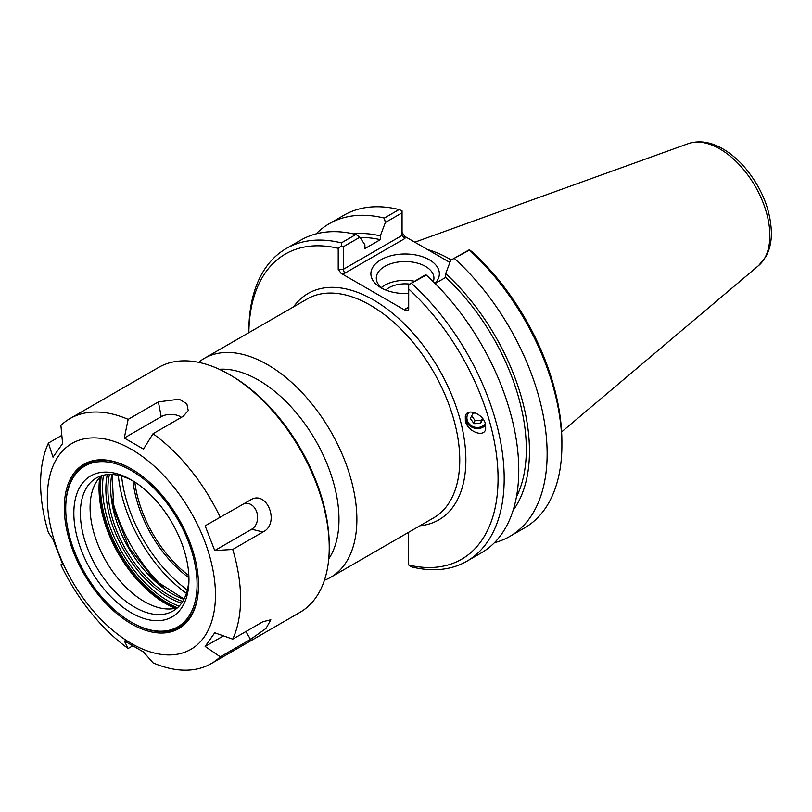 <?xml version="1.0" encoding="UTF-8"?>
<svg xmlns="http://www.w3.org/2000/svg" width="812" height="812" viewBox="0 0 812 812"><rect width="100%" height="100%" fill="white"/><g stroke="black" fill="none" stroke-linecap="round" stroke-linejoin="round"><path stroke-width="1.22" d="M465.367 421.103L465.296 416.089C467.306 407.462 483.292 413.907 485.586 424.27L485.667 429.284C483.647 437.912 467.661 431.466 465.367 421.103M485.789 425.123A11.662 10.698 16.8 0 1 472.016 427.274A11.662 10.698 16.8 0 1 465.57 415.348M187.349 590.05A107.955 62.331 60 0 1 121.587 476.136M328.738 558.869A113.731 65.66 -120 0 0 338.98 519.426A113.731 65.66 -120 0 0 219.281 369.287M188.922 577.768A91.644 52.912 60 0 1 133.006 480.917M341.111 273.35L344.521 273.35L343.324 269.33L343.324 246.757L359.848 237.226L355.96 234.455L341.375 242.879A180.548 104.24 -120 0 0 286.25 248.533A180.548 104.24 -120 0 0 248.858 331.184L248.858 332.666A176.214 101.744 60 0 1 338.218 248.31L338.218 269.33L341.111 273.35L405.807 310.702L408.69 310.011L408.69 289.001A176.214 101.744 60 0 1 498.06 478.603A176.214 101.744 60 0 1 408.69 565.01L408.223 532.53M324.424 580.255A126.388 72.968 -120 0 0 330.697 577.291A126.388 72.968 -120 0 0 356.874 519.426A126.388 72.968 -120 0 0 301.699 392.237A126.388 72.968 -120 0 0 204.309 358.386A126.388 72.968 -120 0 0 198.605 362.335M188.851 575.617A90.792 52.415 60 0 1 134.833 482.064M382.99 288.828A28.816 16.636 180 0 1 376.301 278.171A28.816 16.636 180 0 1 405.117 261.535A28.816 16.636 180 0 1 433.933 278.171A28.816 16.636 180 0 1 433.283 281.683M435.009 283.388A34.236 19.762 0 0 0 424.483 257.455A34.236 19.762 0 0 0 378.788 261.119A34.236 19.762 0 0 0 380.909 287.722A34.236 19.762 0 0 0 408.69 293.406M414.364 281.226A28.816 16.636 0 0 0 381.346 287.58M449.889 262.449L404.944 236.495L402.052 232.476M450.721 260.236L469.377 250.147A180.548 104.24 60 0 1 561.894 445.291L561.894 441.748A176.214 101.744 -120 0 0 472.523 252.146L469.377 249.731L450.721 260.236L445.686 273.624L445.686 277.41L435.13 283.51M444.793 259.505A124.936 72.136 60 0 1 449.909 262.398M451.239 259.931A126.388 72.968 -120 0 0 427.63 249.599M405.807 308.733L407.847 308.53L408.69 307.068L405.807 308.733L405.807 310.702M425.214 274.963L408.69 284.768L426.249 275.035L425.214 274.963M408.69 289.001L408.69 284.768M344.521 273.35L404.944 238.474L402.052 235.419L343.324 269.33L338.218 269.33M341.375 242.879L341.375 245.904L343.324 246.757M341.375 245.904L338.218 248.31M359.848 237.226L364.892 244.788L364.892 248.584L380.32 239.672L380.32 235.886L385.355 222.498L402.052 212.856L402.052 235.419M402.052 212.856L402.052 210.866L399.088 209.567L384.32 218.083L385.355 222.498M426.249 275.035A180.548 104.24 -120 0 1 481.384 552.83L466.798 561.254A180.548 104.24 -120 0 1 411.664 566.908L408.69 565.01M561.894 445.291A180.548 104.24 60 0 1 524.501 527.942L509.743 536.458A180.548 104.24 60 0 1 494.437 542.71M454.608 258.663A180.548 104.24 60 0 1 509.743 536.458M355.96 234.455A180.548 104.24 -120 0 0 300.836 240.108L286.25 248.533M466.798 561.254A180.548 104.24 -120 0 0 411.664 283.459M316.132 233.866A180.548 104.24 60 0 1 329.195 223.736L343.953 215.21A180.548 104.24 60 0 1 399.088 209.567M409.41 284.088A22.746 13.134 0 0 0 385.791 290.057M445.686 277.41A160.258 92.527 60 0 1 516.422 497.025M445.686 273.624A164.704 95.095 60 0 1 513.103 510.362M353.474 233.876A164.704 95.095 60 0 1 380.32 235.886M329.195 223.736A180.548 104.24 60 0 1 384.32 218.083M360.092 237.571A160.258 92.527 60 0 1 380.32 239.672M244.199 503.602A13.581 10.708 -95.1 0 1 256.937 512.646A13.581 10.708 -95.1 0 1 251.69 529.231L214.744 550.566L205.142 525.821L250.837 499.776M250.522 499.948C267.087 489.392 280.384 523.649 262.966 532.002L232.729 549.46L214.744 550.566M124.277 438.013L128.154 419.368L158.381 401.91L179.198 399.179L186.841 403.777L188.222 410.598L183.258 416.272L153.032 433.73L143.48 449.107L124.277 438.013L161.223 416.688A13.581 7.836 180 0 1 181.421 417.327M128.154 419.368A141.41 81.647 60 0 0 69.883 418.647A141.41 81.647 60 0 0 60.89 425.376L62.605 443.525L53.003 457.186L48.446 443.068L61.834 435.344M48.446 443.068A141.41 81.647 60 0 0 48.446 532.753L53.003 539.412L62.605 564.147L60.89 564.807L62.483 563.883M205.142 646.443L214.744 632.781L232.729 639.145L262.966 621.698L270.832 619.779L266.011 628.447L250.522 639.389L220.296 656.837L205.142 646.443L223.462 635.867M69.883 418.647L158.543 367.46A141.41 81.647 60 0 1 229.248 374.464A141.41 81.647 60 0 1 329.236 547.653A141.41 81.647 60 0 1 299.943 612.39L211.293 663.566A141.41 81.647 60 0 1 153.032 662.846L143.48 651.955L124.277 640.861L128.154 648.494A141.41 81.647 60 0 1 60.89 564.807M232.729 549.46A141.41 81.647 60 0 1 240.575 598.84A141.41 81.647 60 0 1 232.729 639.145M220.296 656.837A141.41 81.647 60 0 1 211.293 663.566M132.518 645.966L128.154 648.494M153.032 433.73A141.41 81.647 60 0 1 220.296 517.406M215.464 594.952A118.887 68.644 60 0 1 89.361 606.219A118.887 68.644 60 0 1 89.361 438.074A118.887 68.644 60 0 1 215.464 594.952M177.595 607.68A76.775 44.325 60 0 1 163.74 608.665A76.775 44.325 60 0 1 105.986 561.092A76.775 44.325 60 0 1 93.654 487.281A76.775 44.325 60 0 1 101.439 475.771M164.004 587.979A115.192 66.503 60 0 1 111.701 497.401M229.248 374.464L231.288 375.641A138.517 79.972 -120 0 1 329.236 545.299L329.236 547.653M186.425 593.308A109.996 63.509 60 0 1 118.298 475.314M188.922 577.718A76.775 44.325 60 0 1 173.047 611.01A76.775 44.325 60 0 1 96.283 566.685A76.775 44.325 60 0 1 96.283 478.045A76.775 44.325 60 0 1 133.056 480.948M188.952 579.646A81.393 46.994 60 0 1 131.402 612.867A81.393 46.994 60 0 1 73.841 513.184A81.393 46.994 60 0 1 131.402 479.953A81.393 46.994 60 0 1 188.952 579.646M197.072 584.325A92.872 53.622 60 0 1 131.402 622.246A92.872 53.622 60 0 1 65.721 508.495A92.872 53.622 60 0 1 131.402 470.584A92.872 53.622 60 0 1 197.072 584.325M198.504 584.741A93.887 54.201 60 0 1 132.112 622.662L131.402 622.246M65.721 508.495L65.721 507.673A93.887 54.201 60 0 1 131.757 469.143M198.504 585.158A94.892 54.79 60 0 1 131.402 623.9A94.892 54.79 60 0 1 64.3 507.673A94.892 54.79 60 0 1 131.402 468.93A94.892 54.79 60 0 1 198.504 585.158M466.098 414.404A11.378 10.444 -163.2 0 0 466.078 414.475A11.378 10.444 -163.2 0 0 471.772 426.868A11.378 10.444 -163.2 0 0 485.718 424.788M482.896 418.87L480.511 423.448L474.015 423.661L470.3 418.505L473.091 413.146L475.781 413.064M471.691 415.835L474.99 420.423L481.496 420.21L482.47 418.322M474.015 423.661L474.99 420.423M480.511 423.448L481.496 420.21M468.991 412.313A9.947 9.135 -163.2 0 0 471.244 425.661A9.947 9.135 -163.2 0 0 485.312 423.356M419.956 525.75A130.722 75.475 -120 0 0 438.815 368.932A130.722 75.475 -120 0 0 293.579 306.845M204.309 358.386L307.2 298.978A126.388 72.968 60 0 1 404.589 332.839A126.388 72.968 60 0 1 459.765 460.028A126.388 72.968 60 0 1 433.588 517.883L330.697 577.291M404.944 238.474L404.944 236.495M758.662 265.524L765.797 256.815C769.563 250.005 771.43 242.017 771.4 232.882C770.689 210.176 762.123 188.719 745.71 168.52C738.666 160.187 731.033 153.641 722.832 148.87C710.744 141.856 699.233 140.121 688.292 143.643A70.745 40.844 60 0 1 741.336 166.947A70.745 40.844 60 0 1 769.857 235.571A70.745 40.844 60 0 1 758.662 265.524L561.61 431.923M251.69 529.231L262.966 532.002M161.223 416.688L158.381 401.91M245.894 631.543L250.522 639.389M175.818 608.178A94.243 54.414 60 0 1 100.13 477.06M99.754 477.466A94.05 54.302 -120 0 0 175.29 608.3M101.297 475.903A94.243 54.414 -120 0 0 177.412 607.731M179.087 606.209A92.801 53.582 60 0 1 103.459 475.223M107.316 474.594A88.112 50.872 -120 0 0 181.563 603.174M182.72 601.428A86.661 50.039 60 0 1 109.417 474.462M111.843 474.482A86.661 50.039 -120 0 0 183.918 599.317M688.292 143.643L414.82 242.199M112.157 474.492L113.812 509.5L129.138 547.714L154.574 580.103L184.07 599.033"/></g></svg>
